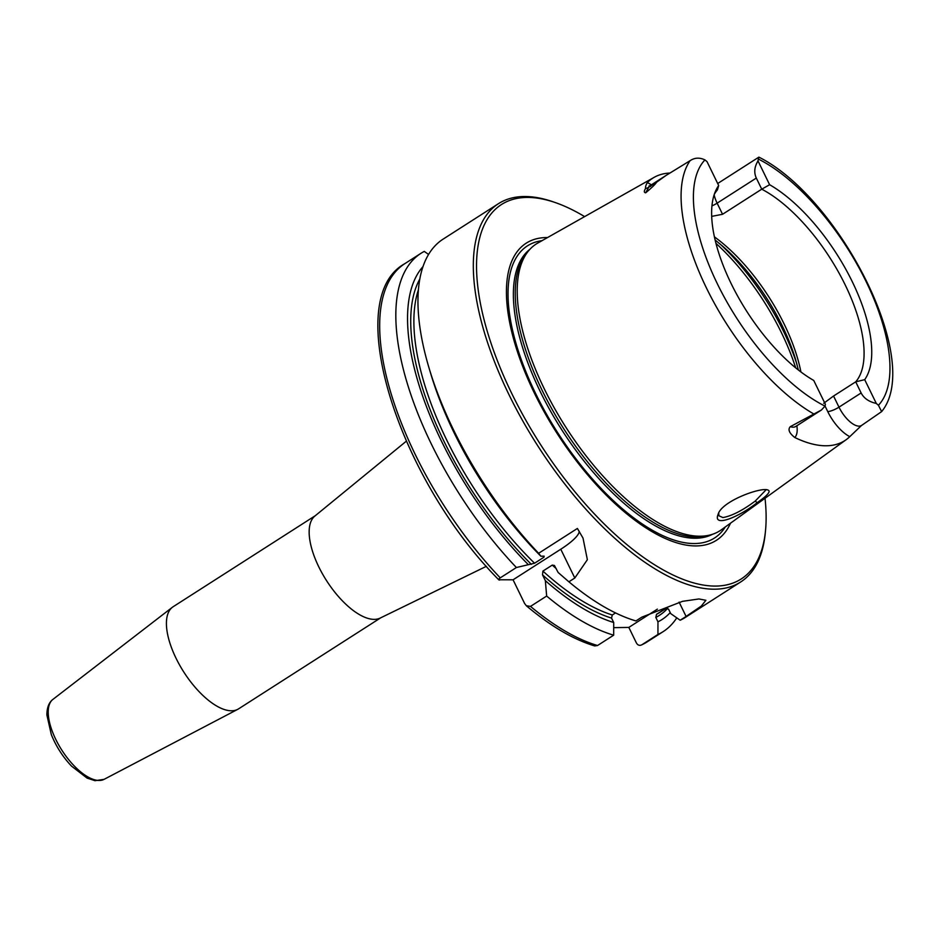 <?xml version="1.0" encoding="UTF-8"?>
<svg xmlns="http://www.w3.org/2000/svg" width="938" height="938" viewBox="0 0 938 938"><rect width="100%" height="100%" fill="white"/><g stroke="black" fill="none" stroke-linecap="round" stroke-linejoin="round"><path stroke-width="1.41" d="M380.781 617.779L238.615 708.835A60.642 26.311 -122.6 0 1 237.748 709.339A60.642 26.311 -122.6 0 1 176.039 658.241A60.642 26.311 -122.6 0 1 172.381 607.273A60.642 26.311 -122.6 0 1 173.202 606.698L315.379 515.642M486.388 566.317L380.183 618.072A60.642 26.311 -122.6 0 1 318.768 566.822A60.642 26.311 -122.6 0 1 314.851 516.064L406.271 441.235M513.063 579.801L498.758 579.778C398.474 478.755 340.811 298.894 404.724 263.719A224.592 97.446 -122.6 0 0 500.247 577.867L516.392 567.525L534.566 563.222L543.946 557.219L544.134 556.152L540.863 556.211L538.635 553.291L577.398 528.457L583.014 538.095L587.364 559.705L574.806 578.019L568.885 581.806L558.133 572.485L554.44 565.497L552.294 565.086L542.914 571.09L542.527 574.865L545.353 580.669L546.655 596.052L530.498 606.394L526.359 605.772L524.612 603.486L513.063 579.801L560.772 549.234A44.918 10.482 154 0 0 579.274 531.354M676.755 617.849A224.592 97.446 -122.6 0 1 663.143 631.637A224.592 97.446 -122.6 0 1 657.937 634.475L641.791 644.816C639.575 645.895 637.793 645.285 636.421 642.987L628.823 627.416L613.698 627.651M758.01 160.914C754.375 166.894 753.812 172.604 756.321 178.068L761.738 189.183L769.617 184.716L758.01 160.914A21.926 9.509 57.4 0 1 758.361 159.073A150.924 65.484 -122.6 0 1 866.032 281.412A150.924 65.484 -122.6 0 1 878.437 405.263L881.638 411.606L861.459 425.524A21.926 9.509 -122.6 0 1 838.982 407.151L861.131 392.963C863.898 398.31 868.951 401.804 876.303 403.446L864.695 379.656L855.702 381.836L861.131 392.963M825.03 406.037L827.738 411.583A8.981 2.099 -26 0 0 838.982 407.151L833.554 396.024L855.702 381.836A119.032 51.649 -122.6 0 0 845.208 284.929A119.032 51.649 -122.6 0 0 761.738 189.183L722.553 214.286L717.124 203.159L756.321 178.068M717.699 183.508L758.889 157.127L758.361 159.073M821.454 409.988L795.705 426.485A21.926 9.509 -122.6 0 1 790.324 426.649L821.454 409.988L825.006 406.107A150.924 65.484 -122.6 0 1 717.336 283.768A150.924 65.484 -122.6 0 1 704.93 159.917A21.926 9.509 57.4 0 1 707.064 161.723L718.672 185.525L717.441 189.886A119.032 51.649 -122.6 0 0 714.264 194.401M718.672 185.525A122.925 53.337 57.4 0 0 715.518 191.153A122.925 53.337 57.4 0 0 734.091 289.443A122.925 53.337 57.4 0 0 813.75 380.465L825.358 404.255A21.926 9.509 57.4 0 1 825.006 406.107M876.303 403.446A21.926 9.509 57.4 0 0 878.437 405.263M827.738 411.583A30.907 13.413 57.4 0 0 849.793 436.639A161.723 70.162 -122.6 0 1 846.228 439.652L721.416 529.747A170.282 73.879 -122.6 0 1 711.145 534.695A170.282 73.879 -122.6 0 1 544.216 388.695A170.282 73.879 -122.6 0 1 528.997 250.317A170.282 73.879 -122.6 0 1 537.791 243.059L654.196 177.317A162.849 70.655 -122.6 0 1 669.814 173.049M704.93 159.917C699.619 157.361 694.671 157.619 690.098 160.679L666.039 175.441L656.53 182.253C655.545 184.083 651.922 187.6 645.684 192.806L648.662 187.295A21.926 9.509 -122.6 0 1 650.198 185.583L665.452 175.816M651.347 184.845A30.907 13.413 57.4 0 0 647.302 182.605C645.848 185.138 645.285 187.084 645.614 188.444C643.89 191.141 643.914 192.595 645.684 192.806M647.302 182.605A162.849 70.655 -122.6 0 1 654.196 177.317M849.793 436.639L861.459 425.524M846.228 439.652A161.723 70.162 -122.6 0 1 794.814 437.518A30.907 13.413 57.4 0 0 796.843 425.746M790.324 426.649C787.674 429.452 789.175 433.075 794.814 437.518M757.177 502.662C767.647 495.416 771.224 491.195 767.894 490.023C761.117 486.81 721.369 501.244 718.086 514.434C712.481 528.024 739.144 516.967 757.177 502.662L755.207 501.103C742.439 510.553 731.675 516.029 722.905 517.565L718.883 515.771L718.731 513.086M766.1 489.777L755.207 501.103M542.868 556.175A206.63 89.649 -122.6 0 0 543.946 557.219L544.134 556.152M499.708 580.012C498.137 580.024 498.324 579.309 500.247 577.867M679.1 602.114L686.088 616.442L701.319 606.065L705.892 600.285L698.927 598.96L682.547 601.328L641.838 617.145L635.917 620.933A224.592 97.446 -122.6 0 1 568.885 581.806M686.088 616.442L680.167 620.229L670.74 613.628L668.595 609.219L665.91 608.293L656.541 614.296L655.814 617.403L657.96 621.812L657.937 634.475M765.021 498.266A222.353 96.473 -122.6 0 1 765.502 530.767L765.256 533.265A224.592 97.446 -122.6 0 1 740.715 581.947L685.373 617.392A224.592 97.446 -122.6 0 1 680.167 620.229M538.635 553.291A224.592 97.446 -122.6 0 1 453.593 430.026A224.592 97.446 -122.6 0 1 428.971 367.766A224.592 97.446 -122.6 0 1 443.111 239.131L498.441 203.687A224.592 97.446 -122.6 0 1 552.928 201.752L555.296 202.573A222.353 96.473 -122.6 0 1 584.62 216.608M740.715 581.947A224.592 97.446 -122.6 0 1 508.935 394.581A224.592 97.446 -122.6 0 1 498.441 203.687M526.359 605.772C550.418 626.056 573.2 639.435 594.692 645.93L597.529 645.52L613.675 635.178L613.71 622.515L611.553 618.107L612.28 615L615.539 612.913M613.71 622.515A213.805 92.768 -122.6 0 1 545.353 580.669M613.675 635.178A224.592 97.446 -122.6 0 1 546.655 596.052M428.549 254.421L424.269 251.407A224.592 97.446 -122.6 0 0 420.869 253.377L404.724 263.719M641.791 644.816L646.997 641.979A224.592 97.446 -122.6 0 1 641.791 644.816M516.392 567.525A224.592 97.446 -122.6 0 1 420.869 253.377M670.236 612.596A213.805 92.768 -122.6 0 1 657.96 621.812M628.823 627.416L657.362 609.137M833.554 396.024L823.693 403.305M711.672 216.385L722.553 214.286M864.695 379.656A122.925 53.337 57.4 0 0 852.243 281.623A122.925 53.337 57.4 0 0 769.617 184.716M730.503 523.181A176.414 76.541 -122.6 0 1 643.937 526.593A176.414 76.541 -122.6 0 1 534.379 393.104A176.414 76.541 -122.6 0 1 547.546 237.549M765.502 530.767A222.353 96.473 -122.6 0 1 665.488 571.16A222.353 96.473 -122.6 0 1 511.749 393.468A222.353 96.473 -122.6 0 1 555.296 202.573M540.863 556.211A213.805 92.768 -122.6 0 1 430.741 373.699L428.971 367.766M528.082 564.395A213.805 92.768 -122.6 0 1 422.956 266.65M711.145 534.695L708.155 535.539A169.379 73.492 -122.6 0 1 542.117 390.314A169.379 73.492 -122.6 0 1 526.98 252.662L528.997 250.317M52.891 699.42C48.893 702.48 46.9 707.686 46.9 715.037L51.309 734.571C56.069 746.367 62.811 756.896 71.546 766.135L87.117 778.118L95.019 780.697L104.083 779.349A47.486 20.601 -122.6 0 1 99.381 780.463A47.486 20.601 -122.6 0 1 55.741 739.332A47.486 20.601 -122.6 0 1 52.891 699.42L172.381 607.273M711.93 205.891A8.981 2.099 -26 0 0 717.124 203.159A21.926 9.509 -122.6 0 1 714.135 194.811M813.586 413.857A159.906 69.377 -122.6 0 1 706.443 287.989A159.906 69.377 -122.6 0 1 690.098 160.679M795.682 367.837A141.497 61.392 57.4 0 0 715.929 243.305M560.772 549.234L574.806 578.019M556.257 568.651A206.63 89.649 -122.6 0 1 552.294 565.086M612.28 615A206.63 89.649 -122.6 0 1 542.914 571.09M611.553 618.107A208.869 90.623 -122.6 0 1 542.527 574.865M597.529 645.52A224.592 97.446 -122.6 0 1 530.498 606.394M667.704 608.258A208.869 90.623 -122.6 0 1 655.814 617.403M666.684 608.023L659.883 612.385A206.63 89.649 -122.6 0 1 656.541 614.296M645.614 188.444A8.981 7.867 -151.7 0 0 648.662 187.295L656.53 182.253M800.9 371.917A119.032 51.649 57.4 0 0 714.393 236.868M798.355 369.971L795.6 359.535A121.283 52.622 57.4 0 0 723.421 246.858L715.096 239.987M796.937 364.261A139.246 60.419 57.4 0 0 719.692 243.669M725.32 526.922A173.471 75.263 -122.6 0 1 694.917 543.536A173.471 75.263 -122.6 0 1 535.516 393.292A173.471 75.263 -122.6 0 1 541.988 240.679M534.566 563.222A206.63 89.649 -122.6 0 1 418.371 289.959M531.354 564.336A208.869 90.623 -122.6 0 1 419.755 279.161M712.575 534.25A169.379 73.492 -122.6 0 1 695.867 538.224A169.379 73.492 -122.6 0 1 540.229 391.521A169.379 73.492 -122.6 0 1 530.005 249.203M104.083 779.349L237.748 709.339M663.143 631.637L646.997 641.979M795.705 426.485L794.932 426.872M650.562 186.486L648.99 186.017L650.198 185.583M881.638 411.606C923.543 360.79 839.24 197.402 758.889 157.127"/></g></svg>
